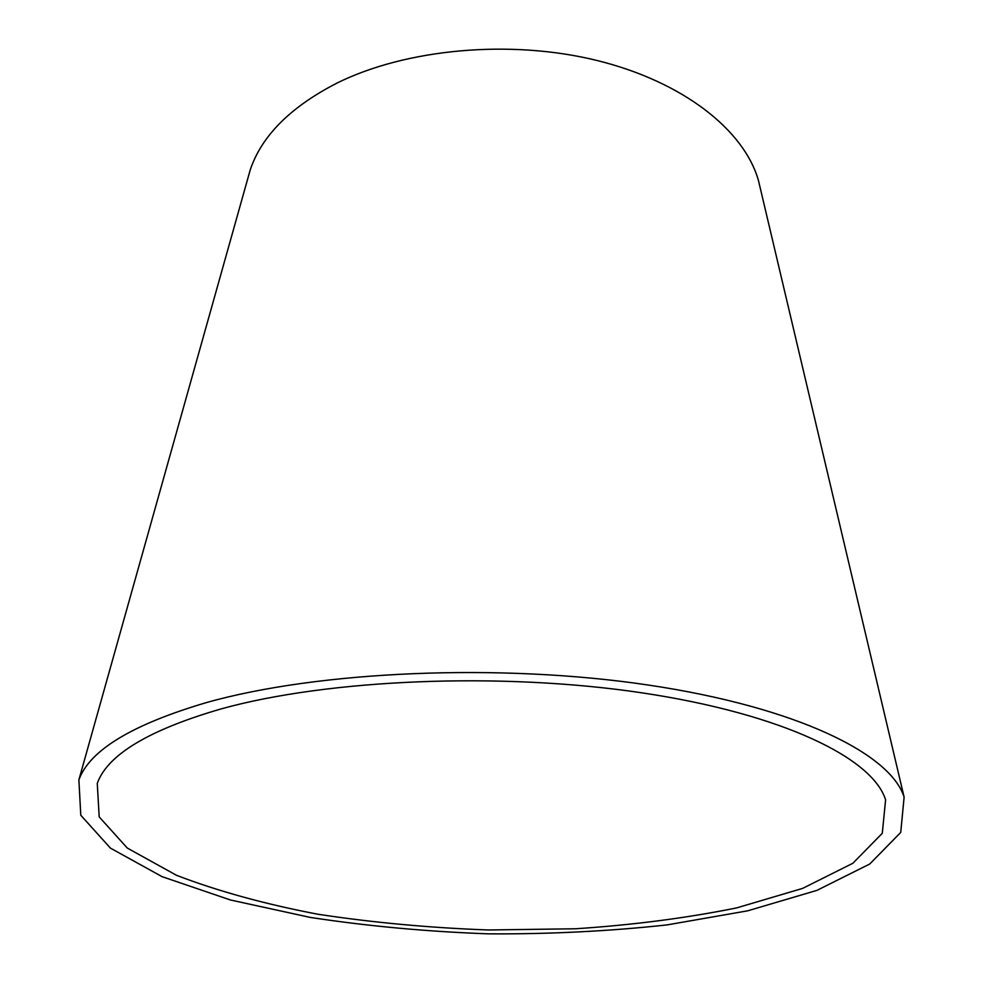 <?xml version="1.0" encoding="UTF-8"?>
<svg xmlns="http://www.w3.org/2000/svg" width="983" height="983" viewBox="0 0 983 983"><rect width="100%" height="100%" fill="white"/><g stroke="black" fill="none" stroke-linecap="round" stroke-linejoin="round"><path stroke-width="1.47" d="M220.868 708.976C148.728 729.976 107.528 754.772 97.268 783.365L99.185 816.885L127.311 848.071L176.51 875.3C217.808 891.163 264.968 904.151 317.988 914.251C373.012 922.607 429.854 927.854 488.539 929.979L575.694 928.763C632.917 925.003 686.552 918.048 736.599 907.911L802.583 888.411L852.875 863.271L882.292 833.289L885.597 799.879C872.904 758.483 783.549 714.063 642.378 692.904C501.49 671.721 327.941 679.142 220.868 708.976M206.418 702.587C132.103 724.532 89.6 750.287 78.886 779.851L80.79 815.251L110.415 848.108L162.146 876.689L230.44 899.986L310.358 917.434C367.851 926.17 427.224 931.638 488.453 933.85C549.73 934.206 609.276 931.22 667.088 924.905L747.658 910.823L816.873 890.401L869.746 864.008L900.735 832.429L904.114 797.139C890.635 753.85 796.93 707.195 648.448 685.065C500.261 662.886 317.951 671.033 206.418 702.587M760.695 189.989L758.471 180.553C744.266 130.334 683.517 81.773 596.779 60.43C510.128 39.148 406.348 48.732 337.046 83.051C290.587 106.889 261.65 135.838 250.223 169.912L247.605 179.25M250.223 169.912L78.886 779.851M758.471 180.553L904.114 797.139"/></g></svg>
